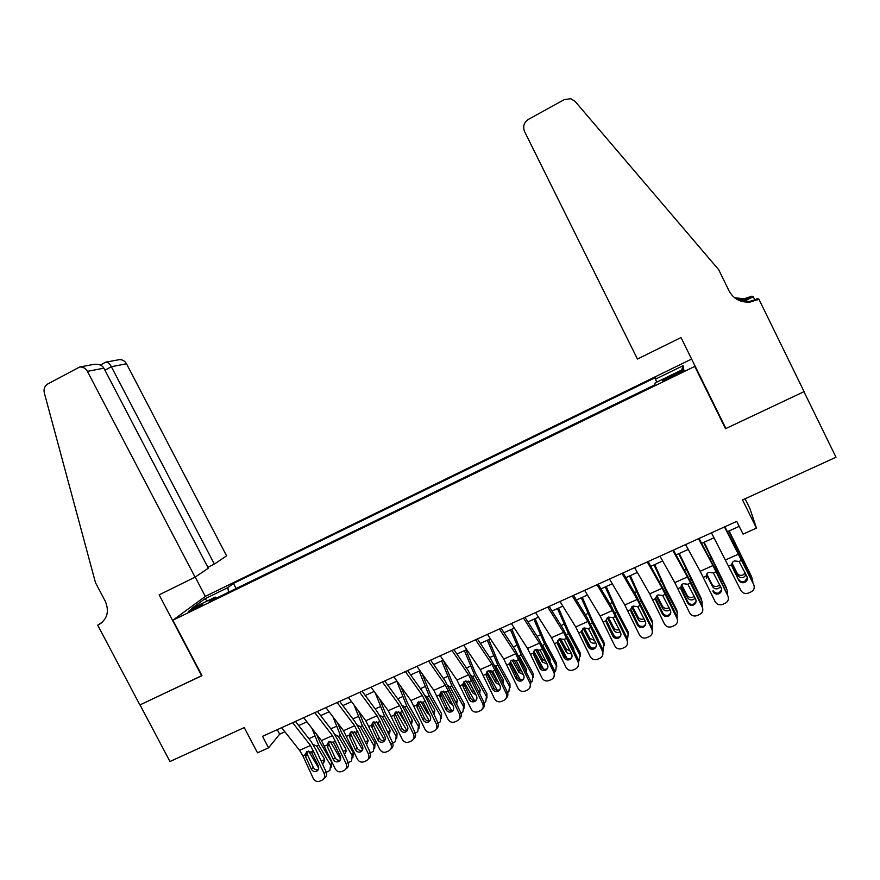 <?xml version="1.0" encoding="UTF-8"?>
<svg xmlns="http://www.w3.org/2000/svg" width="880" height="880" viewBox="0 0 880 880"><rect width="100%" height="100%" fill="white"/><g stroke="black" fill="none" stroke-linecap="round" stroke-linejoin="round"><path stroke-width="1.32" d="M192.643 610.016C199.683 606.43 203.06 604.395 202.774 603.9L198.385 605.759C191.378 609.323 188.012 611.358 188.276 611.864L192.643 610.016M691.614 359.051L205.612 596.211L172.876 620.213L694.76 366.421L694.166 364.221M745.063 498.784L749.903 508.574L756.459 528.099L743.072 534.127L736.747 521.378L262.537 736.34L268.554 747.835L279.664 734.162L284.911 731.786M172.876 620.213L202.004 675.664L140.019 704.902L169.972 761.519L244.255 727.573L257.499 752.818L268.554 747.835M724.284 425.238L725.505 428.703L803.957 391.699L836 457.248L742.533 499.939L756.459 528.099M676.126 373.252L670.384 376.046C664.213 379.137 661.661 380.732 662.728 380.809L676.269 374.748C682.462 371.635 685.014 370.051 683.925 369.996L676.126 373.252L676.753 374.506M216.502 598.081L215.259 597.091L209.209 601.634L654.929 384.791L655.094 382.965L683.639 369.072L683.1 365.684L655.424 379.181L655.567 377.509L233.453 583.418L227.876 587.609L228.459 592.273M215.259 597.091L191.554 608.63L204.776 598.873L227.876 587.609M725.505 428.703L694.76 366.421M298.672 725.56L306.911 721.842M320.661 715.616L329.12 711.799M342.859 705.584L351.538 701.657M365.255 695.464L374.154 691.438M387.849 685.245L396.979 681.12M410.663 674.927L420.013 670.703M433.675 664.521L443.267 660.187M456.907 654.016L466.73 649.572M480.359 643.412L490.413 638.869M504.031 632.709L514.327 628.056M527.912 621.907L538.472 617.144M552.035 611.006L562.837 606.122M576.378 599.995L587.433 595.001M600.952 588.885L612.271 583.77M625.768 577.665L637.351 572.429M650.815 566.335L662.673 560.978M676.115 554.906L688.248 549.417M701.646 543.356L714.065 537.746M727.441 531.696L739.222 526.361M277.31 729.641L279.664 734.162M656.744 382.162L655.424 379.181M236.126 588.544L233.453 583.418M681.681 370.029L683.1 365.684M204.776 598.873L207.438 600.897M724.482 526.944L753.731 584.584L741.829 559.46L724.856 526.768M711.458 532.84L740.784 590.282C742.522 593.131 744.997 594.077 748.22 593.153L751.014 591.921C754.006 590.238 754.919 587.796 753.731 584.584M731.698 565.059L732.16 566.797L731.698 564.718L732.963 561.825L734.294 560.923L739.035 561.451L746.955 576.521C747.901 579.084 747.175 581.031 744.788 582.384L744.513 582.494C741.972 583.187 740.025 582.406 738.683 580.173L731.698 564.982M738.694 579.326C740.036 581.548 741.972 582.318 744.502 581.636L747.362 577.863M732.16 566.797L738.683 580.173M728.86 531.047L752.059 578.028M729.157 530.915L751.63 576.796M752.873 582.087L752.433 579.128M746.119 574.805L743.743 577.302C741.169 578.171 739.189 577.533 737.803 575.388L731.863 563.651M732.05 563.134L737.077 573.067C738.452 575.201 740.421 575.839 742.984 574.97L745.184 572.88M637.45 359.04L524.579 131.582C522.665 126.511 523.963 122.43 528.473 119.339L564.377 99.572L570.856 98.736L575.124 101.42L718.674 269.676L729.058 290.873C733.601 299.002 740.663 302.72 750.244 302.038L758.879 299.156L804.089 391.633L725.901 428.516L681.01 337.557L637.45 359.04M752.961 300.74L757.438 298.529L758.879 299.156M734.536 297.693L743.996 298.815L751.982 296.153L753.247 296.703L743.6 301.477M754.787 299.849L753.247 296.703M734.888 297.968L744.854 299.266L751.52 297.264L743.149 301.4M736.692 299.189L749.254 301.532L756.294 299.42L757.361 299.904M207.867 567.303L214.368 564.102L226.578 555.841L126.5 363.759L111.364 366.707L104.94 370.216M214.368 564.102L111.364 366.707C109.802 363.825 108.009 362.307 105.996 362.131L119.295 359.667C122.419 359.502 124.817 360.866 126.5 363.759M201.674 675.818L159.148 594.858L195.063 577.159L87.417 371.371C85.613 368.28 83.05 366.817 79.728 366.982L47.696 384.01C44.627 386.001 43.494 388.938 44.297 392.843L95.502 582.736L105.237 601.161C109.483 611.38 107.349 619.19 98.857 624.591L97.691 625.163L139.909 704.957L201.949 675.565M97.691 625.163L102.509 622.061M205.326 596.42L195.206 577.06M195.063 577.159L208.329 568.183L103.873 368.17L87.417 371.371M118.327 359.854L119.295 359.667M92.829 364.562L94.292 364.298C99.033 363.968 102.223 365.266 103.873 368.17M104.698 362.681L105.996 362.131M698.489 538.725L712.965 565.565L727.903 595.947L716.221 570.878L699.017 538.483M685.597 544.566L700.183 571.274L715.088 601.59C716.804 604.428 719.268 605.385 722.458 604.45L725.219 603.251C728.189 601.579 729.08 599.148 727.903 595.947M713.13 590.634C714.472 592.845 716.397 593.615 718.905 592.933L721.633 589.853M706.508 578.215L706.057 576.147L707.366 573.21L708.631 572.374L713.328 572.902L721.182 587.906C722.128 590.458 721.413 592.405 719.037 593.747L718.784 593.846C716.265 594.539 714.329 593.758 712.987 591.536M672.76 550.385L687.467 576.961L702.328 607.211L702.526 606.232L690.855 582.175L673.442 550.077M659.989 556.182L674.806 582.615L689.634 612.799C691.339 615.626 693.781 616.572 696.949 615.648L699.666 614.46C702.603 612.799 703.494 610.379 702.328 607.211M680.691 587.059L681.12 589.512L687.544 602.778L687.819 601.832L680.889 587.532M687.819 601.832C689.15 604.043 691.053 604.813 693.55 604.12L696.069 601.612M681.12 589.512L680.669 587.455L682.011 584.496L683.199 583.715L687.863 584.254L695.662 599.192C696.597 601.733 695.882 603.669 693.539 605L693.308 605.088C690.8 605.781 688.886 605.011 687.544 602.778M647.273 561.935L662.211 588.247L676.995 618.354L677.314 617.32L665.731 593.373L648.109 561.561M634.623 567.677L649.671 593.857L664.422 623.887C666.116 626.714 668.536 627.66 671.682 626.736L674.366 625.559C677.281 623.92 678.15 621.522 676.995 618.354M655.589 597.96L655.963 600.71L662.343 613.921L662.739 612.92L655.864 598.686M662.739 612.92C664.059 615.131 665.962 615.89 668.437 615.208L670.725 613.162M655.963 600.71L655.512 598.664L656.898 595.672L658.02 594.946L662.651 595.485L670.384 610.368C671.308 612.898 670.615 614.823 668.283 616.132L668.063 616.231C665.577 616.913 663.674 616.143 662.343 613.921M622.028 573.386L637.197 599.434L651.904 629.398L652.344 628.32L652.256 633.171M623.018 572.935L636.141 595.507L652.344 628.32M609.499 579.062L624.778 604.978L639.441 634.876C641.135 637.692 643.533 638.638 646.646 637.725L649.308 636.559C652.19 634.931 653.048 632.544 651.904 629.398M630.784 608.949L631.048 611.798L637.384 624.954L637.901 623.898L631.081 609.73M637.901 623.898C639.221 626.109 641.102 626.868 643.555 626.186L645.612 624.525M631.048 611.798L630.608 609.763L632.016 606.749L633.083 606.067L637.67 606.617L645.348 621.434C646.261 623.953 645.579 625.867 643.269 627.176L643.06 627.253C640.596 627.946 638.704 627.176 637.384 624.954M703.681 542.443L726.935 589.699M704.099 542.245L726.429 587.928M727.408 593.868L727.1 590.304M720.544 586.597L718.465 588.478C715.913 589.336 713.944 588.698 712.558 586.575L706.42 574.552M706.728 573.98L711.953 584.21C713.328 586.333 715.286 586.96 717.827 586.113L719.62 584.683M678.733 553.718L701.987 601.249M679.272 553.476L701.47 598.95M702.141 605.44L702.009 601.381M695.167 598.18L693.418 599.555C690.888 600.402 688.941 599.764 687.555 597.652L681.252 585.431M681.692 584.815L687.071 595.254C688.446 597.355 690.404 597.982 692.912 597.135L694.232 596.244M654.027 564.894L665.742 590.315L677.16 612.337L676.731 609.873L677.237 612.502M654.687 564.586L665.368 587.939L676.731 609.873M677.072 616.825L677.16 612.337M669.999 609.565L668.624 610.522C666.116 611.358 664.169 610.731 662.783 608.63L656.348 596.266M656.931 595.639L662.42 606.188C663.806 608.278 665.742 608.905 668.239 608.069L669.042 607.596M629.541 575.96L641.08 601.315L652.531 623.205L652.234 620.697L652.707 623.579M630.322 575.608L640.827 598.906L652.234 620.697M652.223 628.067L652.531 623.205M645.029 620.785L644.05 621.39C641.564 622.215 639.628 621.588 638.242 619.498L631.697 607.057M632.445 606.419L638 617.012C639.386 619.091 641.311 619.718 643.786 618.893L644.05 618.761M597.036 584.716L612.425 610.5L627.044 640.332L627.616 639.199L627.297 644.413M598.158 584.199L611.479 606.551L627.616 639.199M584.628 590.337L600.116 616L614.713 645.755C616.385 648.56 618.772 649.517 621.863 648.604L624.481 647.46C627.33 645.843 628.188 643.467 627.044 640.332M606.243 619.894L606.375 622.787L612.656 635.888L613.294 634.788L606.529 620.664M613.294 634.788C614.603 636.988 616.473 637.747 618.915 637.065L620.73 635.701M606.375 622.787L605.935 620.763L607.365 617.727L608.377 617.089L612.931 617.639L620.543 632.401C621.456 634.909 620.774 636.812 618.497 638.099L618.299 638.187C615.857 638.869 613.976 638.099 612.656 635.888M605.957 620.323L606.485 621.302M610.126 628.188L614.405 636.229M605.297 586.927L616.66 612.216L628.144 633.963L627.957 631.422L628.397 634.546M606.188 586.52L616.528 609.763L627.957 631.422M627.594 639.144L628.144 633.963M620.279 631.84L619.707 632.148C617.243 632.973 615.318 632.346 613.932 630.278L607.31 617.782M608.201 617.177L613.811 627.748C615.087 629.706 616.902 630.366 619.267 629.728M572.275 595.936L587.873 621.478L602.426 651.167L603.119 649.99L602.591 655.479M573.551 595.364L587.059 617.496L603.119 649.99M559.988 601.502L575.696 626.923L590.205 656.546C591.877 659.34 594.242 660.286 597.3 659.384L599.896 658.251C602.712 656.645 603.559 654.28 602.426 651.167M581.911 630.729L581.933 633.666L588.17 646.712L588.918 645.568L582.197 631.499M588.918 645.568C590.227 647.757 592.086 648.516 594.495 647.845L596.101 646.734M581.933 633.666L581.493 631.653L582.945 628.606L583.913 628.001L588.423 628.562L595.98 643.258C596.882 645.755 596.211 647.647 593.956 648.934L593.769 649.011C591.349 649.682 589.479 648.923 588.17 646.712M581.636 630.608L582.186 631.62M582.879 632.918L590.678 647.482M581.262 597.784L592.46 623.018L603.977 644.622L603.9 642.037L604.307 645.392M582.274 597.333L592.449 620.521L603.9 642.037M603.163 650.089L603.977 644.622M597.971 639.243L593.934 630.806M595.738 642.752L595.584 642.818C593.142 643.632 591.228 643.005 589.842 640.948L583.154 628.441M584.221 627.88L589.842 638.374L594.671 640.519M547.756 607.057L563.563 632.346L578.039 661.892L578.842 660.671L578.116 666.38M549.164 606.408L562.848 628.331L578.842 660.671M535.579 612.568L551.496 637.736L565.939 667.216C567.589 670.01 569.943 670.956 572.979 670.054L575.531 668.932C578.336 667.348 579.172 665.005 578.039 661.892M557.821 641.476L557.711 644.446L563.904 657.437L564.773 656.238L558.107 642.235M564.773 656.238C566.071 658.427 567.919 659.186 570.306 658.515L571.703 657.613M557.711 644.446L557.282 642.433L558.745 639.386L559.669 638.814L564.146 639.375L571.648 654.016C572.55 656.502 571.879 658.383 569.646 659.659L569.47 659.725C567.061 660.407 565.213 659.648 563.904 657.437M557.601 640.904L567.072 658.438M557.458 608.553L568.491 633.71L580.03 655.182L580.074 652.564L580.415 656.139M558.58 608.047L568.59 631.18L580.074 652.564M578.952 660.902L580.03 655.182M573.991 650.507L573.595 648.142L567.171 636.218M571.395 653.499C569.063 654.115 567.259 653.455 565.983 651.519L559.24 639.034M560.494 638.55L566.093 648.912L570.273 651.134M573.463 649.385L573.837 648.703M523.468 618.068L539.484 643.104L553.883 672.518L554.807 671.253L553.894 677.149M525.008 617.364L538.879 639.067L554.807 671.253M511.401 623.524L527.527 648.45L541.893 677.798C543.532 680.581 545.864 681.527 548.878 680.636L551.408 679.525C554.18 677.952 555.005 675.62 553.883 672.518M533.951 652.113L533.731 655.127L539.869 668.063L540.859 666.82L534.237 652.872M540.859 666.82C542.146 669.009 543.972 669.768 546.348 669.086L547.547 668.36M533.731 655.127L533.291 653.125L534.776 650.067L540.089 650.1L547.536 664.675C548.438 667.15 547.767 669.02 545.556 670.274L545.391 670.351C543.004 671.022 541.167 670.263 539.869 668.063M533.819 651.178L543.631 669.196M533.874 619.212L544.742 644.314L556.314 665.654L556.468 662.992L556.743 666.765M535.106 618.662L544.951 641.74L556.468 662.992M554.939 671.583L555.72 670.868L556.314 665.654M544.742 644.314L542.542 645.293L549.879 658.647L550.165 661.507M547.261 664.103L542.333 661.991L535.568 649.572M537.02 649.176L542.553 659.351L546.051 661.562M549.56 660.231L550.165 659.34M499.4 628.969L515.625 653.774L529.947 683.056L530.981 681.736L529.892 687.786M501.083 628.21L515.13 649.704L530.981 681.736M487.454 634.381L503.778 659.065L518.067 688.281C519.706 691.053 522.016 691.999 524.997 691.108L527.494 690.019C530.244 688.457 531.058 686.136 529.947 683.056M510.301 662.651L509.96 665.709L516.065 678.59L517.154 677.303L510.576 663.41M517.154 677.303C518.441 679.481 520.256 680.24 522.61 679.569L523.633 678.975M509.96 665.709L509.531 663.718L511.027 660.649L516.263 660.715L523.655 675.235C524.546 677.699 523.897 679.558 521.697 680.801L521.543 680.867C519.178 681.538 517.352 680.779 516.065 678.59M510.279 661.419L520.366 679.778M510.499 629.783L521.202 654.819L532.807 676.016L533.071 673.321L533.28 677.292M511.841 629.178L521.521 652.212L533.071 673.321M531.146 682.132L532.202 681.263L532.807 676.016M521.202 654.819L519.035 655.787L526.383 669.064L526.526 672.331M523.336 674.564L518.903 672.375L512.138 660.033M513.799 659.78L519.233 669.691L522.016 671.77M525.855 670.912L526.713 669.867M475.563 639.771L491.986 664.334L506.242 693.484L507.375 692.131C508.343 694.529 507.925 696.586 506.132 698.291M477.378 638.946L491.59 660.253L507.375 692.131M463.727 645.139L480.249 669.581L494.472 698.665C496.089 701.426 498.388 702.372 501.336 701.492L503.811 700.414C506.539 698.863 507.342 696.553 506.242 693.484M486.871 673.101L486.42 676.181L492.47 689.018L493.68 687.687L487.146 673.849M493.68 687.687C494.945 689.865 496.749 690.613 499.081 689.953L499.939 689.48M486.42 676.181L485.98 674.201L487.487 671.132L492.657 671.231L499.994 685.696C500.874 688.149 500.236 689.997 498.058 691.229L497.904 691.295C495.561 691.966 493.746 691.207 492.47 689.018M486.981 671.605L497.288 690.217M487.344 640.255L497.882 665.225L509.509 686.301L509.883 683.562L510.026 687.698M488.785 639.606L498.311 662.574L509.883 683.562M494.505 665.137L496.166 666.82L503.096 679.382L503.063 682.99M507.562 692.549L508.893 691.548L509.509 686.301M499.609 684.871L495.693 682.66L488.928 670.439M490.842 670.373L496.133 679.943L498.135 681.747M502.337 681.45L503.459 680.284M451.957 650.474L468.567 674.806L482.746 703.824L484 702.416C484.979 704.902 484.517 706.992 482.603 708.686M453.904 649.594L468.281 670.692L484 702.416M440.231 655.787L456.929 680.009L471.086 708.961C472.703 711.711 474.969 712.646 477.906 711.777L480.348 710.71C483.043 709.17 483.846 706.882 482.746 703.824M463.496 682.176L463.925 684.2L463.089 686.565L469.095 699.358L470.404 697.972L463.925 684.2M470.404 697.972C471.669 700.139 473.462 700.898 475.783 700.238L476.476 699.875M463.089 686.565L462.66 684.596L464.167 681.527L469.271 681.648L476.553 696.058C477.433 698.5 476.795 700.337 474.639 701.569L474.496 701.624C472.164 702.295 470.371 701.536 469.095 699.358M463.914 681.736L474.397 700.513M464.398 650.628L474.782 675.532L486.431 696.476L486.915 693.704L486.97 698.016M465.938 649.935L475.31 672.859L486.915 693.704M471.042 675.235L473.077 677.116L480.029 689.601L479.798 693.506M486.431 696.476L485.793 701.745L484.176 702.845M476.069 695.024L472.692 692.846L465.949 680.779M468.16 680.999L474.353 691.383M479.006 691.834L480.414 690.602M428.56 661.078L445.357 685.179L459.47 714.065L460.823 712.613C461.824 715.187 461.318 717.299 459.294 718.96M430.639 660.143L445.17 681.032L460.823 712.613M416.944 666.347L433.84 690.327L447.92 719.147C449.515 721.897 451.77 722.832 454.685 721.974L457.105 720.907C459.767 719.389 460.559 717.101 459.47 714.065M440.495 692.351L440.924 694.452L439.967 696.861L445.94 709.588L447.359 708.169L440.924 694.452M447.359 708.169C448.613 710.336 450.395 711.084 452.683 710.424L453.233 710.16M439.967 696.861L439.549 694.892L441.056 691.834L446.105 691.977L453.332 706.321C454.201 708.752 453.563 710.578 451.429 711.799L451.297 711.865C448.987 712.525 447.205 711.766 445.94 709.588M441.078 691.823L451.693 710.677M441.661 660.913L451.88 685.751L463.562 706.563L464.145 703.758L464.123 708.213M443.366 660.341L452.518 683.034L464.145 703.758M447.821 685.3L450.197 687.324L457.171 699.732L456.72 703.879M463.562 706.563L462.913 711.843L461.01 713.042M452.716 705.023L449.889 702.955L443.201 691.053M445.808 691.757L449.922 699.072M455.873 702.075L457.578 700.81M405.383 671.583L422.367 695.453L436.414 724.207L437.866 722.722C438.878 725.362 438.328 727.496 436.216 729.135M407.583 670.593L422.279 691.284L427.108 699.732L437.866 722.722M393.877 676.808L410.949 700.557L424.963 729.256C426.547 731.984 428.791 732.93 431.673 732.072L434.06 731.016C436.711 729.509 437.492 727.243 436.414 724.207M417.703 702.438L418.121 704.605L417.065 707.058L422.994 719.741L424.512 718.278L418.121 704.605M424.512 718.278C425.766 720.423 427.526 721.182 429.803 720.522L430.21 720.335M417.065 707.058L416.647 705.1L418.165 702.042L423.137 702.207L430.309 716.496C431.178 718.916 430.551 720.731 428.439 721.952L428.307 722.007C426.019 722.656 424.248 721.897 422.994 719.741M418.451 701.844L429.176 720.72M419.122 671.099L429.198 695.882L440.891 716.562L441.584 713.724L441.474 718.322M422.136 673.717L429.935 693.132L441.584 713.724M424.831 695.31L427.526 697.433L434.511 709.764L433.851 714.131M440.891 716.562L440.242 721.842L438.042 723.151M429.539 714.846L427.306 712.954L420.673 701.283M432.927 712.173L434.94 710.919M382.426 682L399.586 705.639L413.556 734.272L415.118 732.743C416.13 735.438 415.547 737.594 413.347 739.2M384.747 680.944L399.597 701.448L404.437 709.841L415.118 732.743M371.019 687.17L388.267 710.699L402.215 739.266C403.788 741.983 406.01 742.929 408.87 742.082L411.235 741.037C413.853 739.541 414.634 737.286 413.556 734.272M395.12 712.448L395.527 714.67L394.372 717.156L400.257 729.784L401.874 728.288L395.527 714.67M401.874 728.288C403.117 730.433 404.866 731.181 407.121 730.532L407.407 730.411M394.372 717.156L393.954 715.209L395.472 712.151L400.389 712.349L407.506 726.583C408.364 728.992 407.748 730.796 405.658 731.995L405.526 732.05C403.26 732.699 401.5 731.951 400.257 729.784M396.055 711.799L406.835 730.631M396.781 681.197L406.714 705.914L418.429 726.473L419.221 723.602L419.023 728.321M400.906 686.576L407.55 703.131L419.221 723.602M402.061 705.265L404.635 706.838L412.06 719.719L411.169 724.262M418.429 726.473L417.769 731.753L415.294 733.161M406.516 724.46L398.376 711.458M410.179 722.139L412.5 720.929M359.667 692.307L377.003 715.737L390.918 744.227L392.568 742.665C393.602 745.426 392.964 747.593 390.687 749.166M362.109 691.207L377.113 711.513L381.964 719.851L392.568 742.665M348.37 697.433L365.794 720.742L379.665 749.177C381.238 751.894 383.438 752.84 386.276 751.993L388.619 750.97C391.215 749.474 391.985 747.23 390.918 744.227M372.735 722.37L373.142 724.647L371.877 727.166L377.718 739.75L379.445 738.21L373.142 724.647M379.445 738.21C380.677 740.344 382.415 741.092 384.648 740.454L384.813 740.388M371.877 727.166L371.459 725.23L372.988 722.172L377.839 722.392L384.912 736.571C385.759 738.969 385.154 740.773 383.075 741.961L382.954 742.016C380.71 742.654 378.961 741.906 377.718 739.75M373.879 721.699L384.692 740.443L382.954 742.016M375.276 692.978L384.428 715.858L396.165 736.296L397.056 733.392L396.77 738.221M379.709 699.017L385.363 713.042L397.056 733.392M379.511 715.154L382.371 716.782L389.807 729.575L388.674 734.272M396.165 736.296L395.505 741.576L392.744 743.083M383.614 733.777L376.321 721.6M387.596 731.973L390.258 730.851M337.128 702.526L354.64 725.736L368.478 754.105L370.227 752.499C371.261 755.326 370.601 757.504 368.247 759.033M339.68 701.371L354.838 721.49L359.7 729.784L370.227 752.499M325.93 707.608L343.53 730.697L357.324 759.011C358.886 761.717 361.075 762.652 363.88 761.816L366.201 760.804C368.775 759.33 369.534 757.097 368.478 754.105M350.548 732.226L350.955 734.536L349.591 737.088L355.388 749.617L357.203 748.033L350.955 734.536M357.203 748.033C358.435 750.178 360.162 750.926 362.384 750.288L362.417 750.266M349.591 737.088L349.173 735.163L350.702 732.116L355.498 732.347L362.516 746.471C363.363 748.858 362.758 750.651 360.701 751.828L360.591 751.883C358.358 752.521 356.62 751.773 355.388 749.617M351.912 731.544L362.593 749.914M354.101 705.1L362.34 725.714L374.099 746.031L375.078 743.094L374.715 748.022M358.578 711.084L363.374 722.865L375.078 743.094M357.17 724.977L360.294 726.627L367.741 739.343L367.18 743.6L366.366 744.172M374.099 746.031L373.428 751.3L370.403 752.917M360.36 741.818L354.508 731.742M365.211 741.664L368.214 740.663M314.787 712.657L332.464 735.647L346.236 763.895L348.084 762.245C349.118 765.127 348.425 767.305 346.005 768.801M317.46 711.447L332.761 731.379L337.634 739.618L348.084 762.245M303.688 717.684L321.453 740.564L335.192 768.746C336.743 771.452 338.91 772.387 341.693 771.562L343.992 770.55C346.533 769.087 347.292 766.865 346.236 763.895M328.57 741.994L328.966 744.326L327.503 746.922L333.267 759.407L335.17 757.779L328.966 744.326M335.17 757.779C336.369 759.88 338.052 760.639 340.23 760.056M327.503 746.922L327.085 745.008L328.614 741.961L333.355 742.214L340.318 756.283C341.165 758.659 340.571 760.441 338.525 761.607L338.415 761.662C336.204 762.3 334.488 761.541 333.267 759.407M330.154 741.334L340.593 759.154M333.003 716.892L340.45 735.493L352.231 755.678L353.309 752.719L352.858 757.735M337.524 722.821L341.583 732.6L353.309 752.719M335.038 734.734L338.426 736.395L345.884 749.034L345.323 753.28L344.256 753.951M352.231 755.678L351.56 760.947L348.26 762.663M336.402 747.791L332.97 741.928M342.991 751.212L346.357 750.387M292.644 722.689L310.497 745.459L324.192 773.586L326.139 771.903C327.184 774.84 326.458 777.029 323.961 778.481M295.438 721.424L310.871 741.18L315.755 749.364L326.139 771.903M281.655 727.672L299.574 750.343L302.852 755.799L313.247 778.404C314.787 781.099 316.943 782.034 319.693 781.209L321.97 780.208C324.5 778.767 325.237 776.556 324.192 773.586M306.779 751.685L307.175 754.039L305.613 756.668L311.333 769.098L313.335 767.437L307.175 754.039M313.335 767.437C314.49 769.483 316.118 770.253 318.252 769.747M305.613 756.668L305.195 754.754L306.713 751.718L311.41 751.993L318.329 766.007C319.165 768.372 318.571 770.143 316.558 771.309L316.448 771.353C314.259 771.98 312.554 771.232 311.333 769.098M308.616 751.069L318.714 768.185M312.004 728.398L318.747 745.173L330.55 765.237L331.716 762.245L331.188 767.349M316.558 734.261L319.979 742.258L331.716 762.245M313.115 744.425L316.745 746.064L324.214 758.637L323.653 762.872L322.333 763.631M330.55 765.237L329.879 770.495L326.315 772.321M312.84 754.083L311.872 752.444M320.936 760.595L324.698 760.023M671.011 377.311L670.384 376.046M739.035 561.451L741.829 560.208M728.926 565.961L731.698 564.718M725.813 559.823L738.716 554.048M741.125 556.666L740.575 556.919M736.362 546.931L735.614 547.261M737.803 575.388L737.077 573.067M751.52 297.264L750.574 296.846M101.761 622.721L98.857 624.591M713.328 572.902L716.089 571.681M703.307 577.368L706.057 576.147M700.183 571.274L712.965 565.565M687.863 584.254L690.602 583.033M677.941 588.676L680.669 587.455M674.806 582.615L687.467 576.961M662.651 595.485L665.357 594.286M652.817 599.863L655.512 598.664M649.671 593.857L662.211 588.247M637.67 606.617L640.354 605.418M627.935 610.951L630.608 609.763M624.778 604.978L637.197 599.434M715.748 567.985L714.967 568.337M711.04 558.283L709.962 558.767M712.558 586.575L711.953 584.21M690.624 579.205L689.612 579.656M685.949 569.536L684.552 570.163M687.555 597.652L687.071 595.254M665.742 590.315L664.499 590.865M661.1 580.69L659.395 581.449M662.783 608.63L662.42 606.188M641.08 601.315L639.628 601.964M636.482 591.723L634.469 592.625M638.242 619.498L638 617.012M612.931 617.639L615.582 616.462M603.284 621.94L605.935 620.763M600.116 616L612.425 610.5M616.66 612.216L614.977 612.964M612.095 602.668L609.785 603.702M613.932 630.278L613.811 627.748M588.423 628.562L591.052 627.385M578.875 632.819L581.493 631.653M575.696 626.923L587.873 621.478M592.46 623.018L590.568 623.854M587.928 613.503L585.332 614.669M589.842 640.948L589.842 638.374M564.146 639.375L566.753 638.22M554.686 643.599L557.282 642.433M551.496 637.736L563.563 632.346M568.491 633.71L566.39 634.645M563.992 624.239L561.11 625.537M565.983 651.519L566.093 648.912M540.089 650.1L542.674 648.945M530.717 654.269L533.291 653.125M527.527 648.45L539.484 643.104M540.276 634.876L537.108 636.295M542.333 661.991L542.553 659.351M516.263 660.715L518.826 659.571M506.979 664.851L509.531 663.718M503.778 659.065L515.625 653.774M516.78 645.414L513.337 646.965M518.903 672.375L519.233 669.691M492.657 671.231L495.198 670.098M483.461 675.334L485.98 674.201M480.249 669.581L491.986 664.334M497.882 665.225L495.737 666.182M493.493 655.864L489.775 657.525M495.693 682.66L496.133 679.943M469.271 681.648L471.779 680.537M460.152 685.718L462.66 684.596M456.929 680.009L468.567 674.806M474.782 675.532L472.648 676.489M470.426 666.215L466.444 667.997M472.692 692.846L473.231 690.096M446.105 691.977L448.591 690.866M437.063 696.003L439.549 694.892M433.84 690.327L445.357 685.179M451.88 685.751L449.768 686.697M447.557 676.467L443.311 678.37M449.889 702.955L450.505 700.315M423.137 702.207L425.601 701.107M414.183 706.2L416.647 705.1M410.949 700.557L422.367 695.453M429.198 695.882L427.097 696.817M424.908 686.631L420.398 688.644M427.306 712.954L427.79 711.106M400.389 712.349L402.831 711.26M391.512 716.298L393.954 715.209M388.267 710.699L399.586 705.639M406.714 705.914L404.635 706.838M402.446 696.696L397.694 698.83M404.91 722.876L405.251 721.743M377.839 722.392L380.259 721.314M369.05 726.308L371.459 725.23M365.794 720.742L377.003 715.737M384.428 715.858L382.371 716.782M380.193 706.684L375.199 708.917M355.498 732.347L357.896 731.28M346.786 736.23L349.173 735.163M343.53 730.697L354.64 725.736M362.34 725.714L360.294 726.627M358.149 716.573L352.902 718.927M333.355 742.214L335.731 741.158M324.72 746.064L327.085 745.008M321.453 740.564L332.464 735.647M340.45 735.493L338.426 736.395M336.281 726.374L330.803 728.838M311.41 751.993L313.764 750.937M302.852 755.799L305.195 754.754M299.574 750.343L310.497 745.459M318.747 745.173L316.745 746.064M314.622 736.098L308.902 738.661M744.513 582.494L744.502 581.636M744.898 573.386L745.668 575.707M744.854 299.266L743.996 298.815M749.254 301.532L750.244 302.038M79.728 366.982L94.292 364.298M105.622 362.175L100.386 365.057M718.784 593.846L718.905 592.933M693.308 605.088L693.55 604.12M668.063 616.231L668.437 615.208M643.06 627.253L643.555 626.186M719.752 584.958L720.302 586.993M618.299 638.187L618.915 637.065M593.769 649.011L594.495 647.845M569.47 659.725L570.306 658.515M545.391 670.351L546.348 669.086M521.543 680.867L522.61 679.569M526.163 670.626L526.075 671.385M497.904 691.295L499.081 689.953M502.975 680.911L502.755 682.352M474.496 701.624L475.783 700.238M479.996 691.108L479.622 693.132M451.297 711.865L452.683 710.424M457.237 701.206L456.665 703.758M428.307 722.007L429.803 720.522M434.676 711.205L433.961 714.032M405.526 732.05L407.121 730.532M412.313 721.127L411.499 723.976M390.159 730.95L389.246 733.832M360.591 751.883L362.384 750.288M368.192 740.685L367.18 743.6M338.415 761.662L340.197 760.122M346.368 750.475L345.323 753.28M316.448 771.353L318.153 769.912M324.72 760.221L323.653 762.872"/></g></svg>
